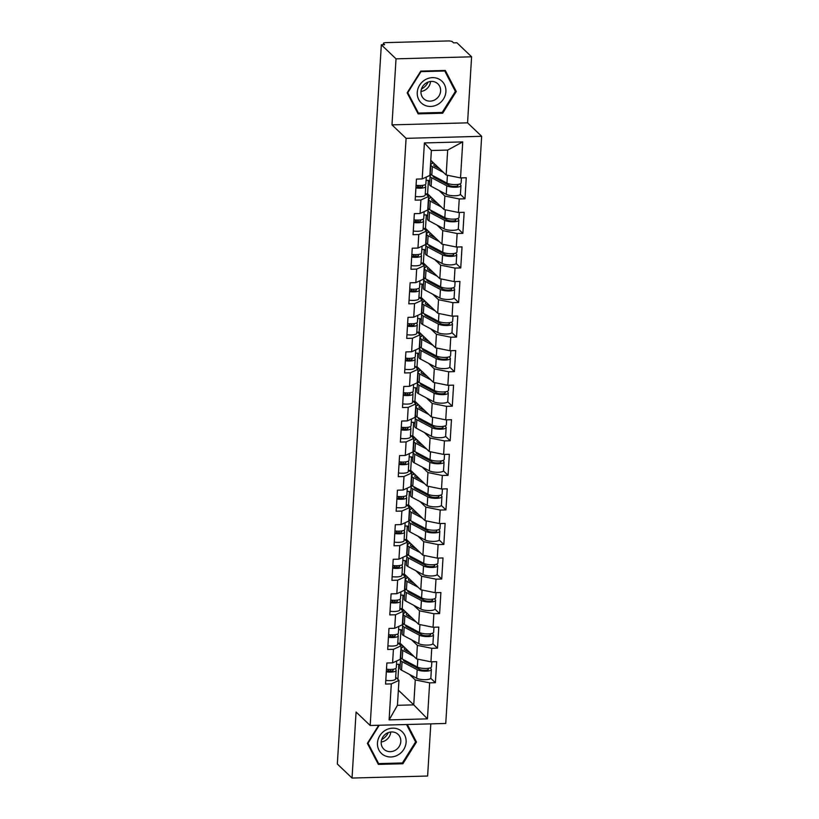 <?xml version="1.0" encoding="UTF-8"?>
<svg xmlns="http://www.w3.org/2000/svg" width="819" height="819" viewBox="0 0 819 819"><rect width="100%" height="100%" fill="white"/><g stroke="black" fill="none" stroke-linecap="round" stroke-linejoin="round"><path stroke-width="1.23" d="M471.601 56.808L396.027 58.835L391.984 124.867L467.567 122.84L471.601 56.808L456.9 42.762L453.593 42.854L452.518 41.82A3.46 0.942 3.5 0 0 448.208 40.95L385.851 42.629A3.46 0.942 3.5 0 0 383.405 43.376A3.46 0.942 3.5 0 0 383.558 43.673L384.633 44.697L381.326 44.789L337.336 764.004L352.037 778.05L427.62 776.023L430.804 723.863M467.567 122.84L481.664 136.302L445.751 723.464L370.178 725.491L406.091 138.339L481.664 136.302M429.31 195.485L427.385 193.878M427.19 230.047L425.266 228.44M421.048 297.543L422.962 299.17M420.853 333.743L418.929 332.135M412.581 435.8L414.506 437.438M406.244 539.496L408.169 541.124M404.125 574.068L406.05 575.696M430.774 160.299L446.16 175L447.686 150.072L462.735 141.902L424.396 142.926L422.194 178.931L416.462 179.085L415.172 200.143L420.905 199.99L428.562 196.478L425.286 193.356M462.735 141.902L460.534 177.907L466.257 177.754L464.977 198.802L460.36 194.39M439.045 190.479L444.871 196.048L459.244 198.956L464.977 198.802M459.244 198.956L458.415 212.469L464.148 212.316L462.858 233.364L458.241 228.951M436.936 225.041L442.751 230.61L457.135 233.517L462.858 233.364M457.135 233.517L456.306 247.031L462.029 246.877L460.749 267.936L456.132 263.523M434.817 259.613L440.642 265.172L455.016 268.089L460.749 267.936M455.016 268.089L454.187 281.603L459.92 281.449L458.63 302.498L454.013 298.085M432.708 294.175L438.523 299.734L452.907 302.651L458.63 302.498M452.907 302.651L452.078 316.165L457.801 316.011L456.521 337.059L451.904 332.647M430.589 328.736L436.414 334.306L450.788 337.213L456.521 337.059M450.788 337.213L449.959 350.727L455.692 350.573L454.402 371.621L449.785 367.209M428.48 363.298L434.295 368.867L448.679 371.775L454.402 371.621M448.679 371.775L447.85 385.299L453.572 385.145L452.293 406.193L447.676 401.781M426.361 397.87L432.186 403.429L446.56 406.347L452.293 406.193M446.56 406.347L445.731 419.86L451.464 419.707L450.174 440.755L445.556 436.343M424.252 432.432L430.067 438.001L444.441 440.909L450.174 440.755M444.441 440.909L443.622 454.422L449.344 454.269L448.065 475.317L443.448 470.905M422.133 466.994L427.958 472.563L442.332 475.47L448.065 475.317M442.332 475.47L441.502 488.994L447.235 488.83L445.945 509.889L441.328 505.477M420.024 501.566L425.839 507.125L440.212 510.042L445.945 509.889M440.212 510.042L439.393 523.556L445.116 523.402L443.837 544.451L439.219 540.038M417.905 536.128L423.73 541.687L438.104 544.604L443.837 544.451M438.104 544.604L437.274 558.118L443.007 557.964L441.717 579.013L437.1 574.6M415.796 570.689L421.611 576.259L435.984 579.166L441.717 579.013M435.984 579.166L435.165 592.68L440.888 592.526L439.608 613.574L434.991 609.162M413.677 605.261L419.502 610.82L433.875 613.728L439.608 613.574M433.875 613.728L433.046 627.252L438.779 627.098L437.489 648.146L432.872 643.734M411.568 639.823L417.383 645.382L431.756 648.3L437.489 648.146M431.756 648.3L430.937 661.813L436.66 661.66L435.38 682.708L430.763 678.296M409.449 674.385L415.274 679.954L429.647 682.862L435.38 682.708M429.647 682.862L427.446 718.867L389.107 719.901L391.308 683.896L398.966 680.384L395.69 677.262M420.905 199.99L420.075 213.503L414.353 213.657L413.063 234.705L418.785 234.551L417.966 248.065L412.233 248.218L410.943 269.267L416.676 269.113L415.847 282.627L410.124 282.78L408.835 303.829L414.557 303.675L413.738 317.199L408.005 317.352L406.715 338.401L412.448 338.247L411.619 351.76L405.896 351.914L404.606 372.962L410.329 372.809L409.51 386.322L403.777 386.476L402.487 407.524L408.22 407.371L407.391 420.884L401.668 421.038L400.378 442.096L406.101 441.943L405.282 455.456L399.549 455.61L398.259 476.658L403.992 476.504L403.163 490.018L397.44 490.171L396.15 511.22L401.873 511.066L401.054 524.58L395.321 524.733L394.031 545.782L399.764 545.628L398.935 559.152L393.212 559.305L391.922 580.354L397.645 580.2L396.826 593.714L391.093 593.867L389.803 614.915L395.536 614.762L394.707 628.275L388.984 628.429L387.694 649.477L393.417 649.324L392.598 662.837L386.865 663.001L385.575 684.049L391.308 683.896M444.871 196.048L444.041 209.562L427.6 193.847L428.419 180.334L429.78 181.623M419.011 187.356L416.943 185.381M428.562 196.478L427.743 210.002L420.075 213.503M428.419 180.334L426.085 180.395M427.6 193.847L425.849 193.888M444.041 209.562L458.415 212.469M442.751 230.61L441.932 244.123L425.481 228.409L426.31 214.895L427.661 216.185M418.785 234.551L426.453 231.05L423.177 227.917M416.902 221.918L414.834 219.942M426.453 231.05L425.624 244.564L417.966 248.065M426.31 214.895L423.966 214.957M425.481 228.409L423.74 228.46M441.932 244.123L456.306 247.031M440.642 265.172L439.813 278.685L423.372 262.971L424.191 249.457L425.552 250.757M416.676 269.113L424.334 265.612L421.058 262.479M414.783 256.48L412.715 254.514M424.334 265.612L423.515 279.125L415.847 282.627M424.191 249.457L421.857 249.519M423.372 262.971L421.621 263.022M439.813 278.685L454.187 281.603M438.523 299.734L437.704 313.257L421.253 297.543L422.082 284.019L423.433 285.319M414.557 303.675L422.225 300.174L418.949 297.051M412.674 291.052L410.606 289.076M422.225 300.174L421.396 313.687L413.738 317.199M422.082 284.019L419.737 284.091M421.253 297.543L419.512 297.584M437.704 313.257L452.078 316.165M436.414 334.306L435.585 347.819L419.144 332.104L419.963 318.591L421.324 319.881M412.448 338.247L420.106 334.746L416.83 331.613M410.554 325.614L408.486 323.638M420.106 334.746L419.277 348.259L411.619 351.76M419.963 318.591L417.629 318.652M419.144 332.104L417.393 332.156M435.585 347.819L449.959 350.727M434.295 368.867L433.476 382.381L417.025 366.666L417.854 353.153L419.205 354.453M410.329 372.809L417.997 369.308L414.721 366.175M408.446 360.176L406.378 358.21M417.997 369.308L417.168 382.821L409.51 386.322M417.854 353.153L415.509 353.214M417.025 366.666L415.284 366.717M433.476 382.381L447.85 385.299M432.186 403.429L431.357 416.953L414.916 401.238L415.735 387.715L417.096 389.015M408.22 407.371L415.878 403.869L412.602 400.747M406.326 394.738L404.258 392.772M415.878 403.869L415.049 417.383L407.391 420.884M415.735 387.715L413.4 387.776M414.916 401.238L413.165 401.279M431.357 416.953L445.731 419.86M430.067 438.001L429.248 451.515L412.796 435.8L413.626 422.287L414.977 423.577M406.101 441.943L413.769 438.431L410.493 435.309M404.217 429.31L402.149 427.334M413.769 438.431L412.94 451.955L405.282 455.456M413.626 422.287L411.281 422.348M412.796 435.8L411.056 435.841M429.248 451.515L443.622 454.422M427.958 472.563L427.129 486.077L410.688 470.362L411.507 456.848L412.868 458.149M403.992 476.504L411.65 473.003L408.374 469.871M402.098 463.871L400.03 461.896M411.65 473.003L410.821 486.517L403.163 490.018M411.507 456.848L409.172 456.91M410.688 470.362L408.937 470.413M427.129 486.077L441.502 488.994M425.839 507.125L425.02 520.638L408.568 504.924L409.398 491.41L410.749 492.71M401.873 511.066L409.541 507.565L406.265 504.432M399.989 498.433L397.921 496.468M409.541 507.565L408.712 521.079L401.054 524.58M409.398 491.41L407.053 491.472M408.568 504.924L406.828 504.975M425.02 520.638L439.393 523.556M423.73 541.687L422.901 555.21L406.459 539.496L407.278 525.972L408.64 527.272M399.764 545.628L407.422 542.127L404.146 539.004M397.87 533.005L395.802 531.029M407.422 542.127L406.593 555.64L398.935 559.152M407.278 525.972L404.944 526.044M406.459 539.496L404.709 539.537M422.901 555.21L437.274 558.118M421.611 576.259L420.792 589.772L404.34 574.058L405.17 560.544L406.521 561.834M397.645 580.2L405.313 576.699L402.037 573.566M395.761 567.567L393.693 565.591M405.313 576.699L404.484 590.212L396.826 593.714M405.17 560.544L402.825 560.606M404.34 574.058L402.6 574.109M420.792 589.772L435.165 592.68M419.502 610.82L418.673 624.334L402.231 608.619L403.05 595.106L404.412 596.406M395.536 614.762L403.194 611.261L399.918 608.128M393.642 602.129L391.574 600.163M403.194 611.261L402.364 624.774L394.707 628.275M403.05 595.106L400.716 595.167M402.231 608.619L400.481 608.671M418.673 624.334L433.046 627.252M417.383 645.382L416.564 658.906L400.112 643.191L400.941 629.668L402.293 630.968M393.417 649.324L401.085 645.822L397.809 642.7M391.533 636.701L389.465 634.725M401.085 645.822L400.256 659.336L392.598 662.837M400.941 629.668L398.597 629.729M400.112 643.191L398.372 643.232M416.564 658.906L430.937 661.813M401.822 644.819L399.897 643.222M397.901 679.371L398.822 664.24L400.184 665.53M398.372 690.182L413.749 704.872L415.274 679.954M389.414 671.263L387.346 669.287M398.966 680.384L397.44 705.313L413.749 704.872L427.446 718.867M398.822 664.24L396.488 664.301M389.107 719.901L397.44 705.313M396.027 58.835L381.326 44.789M391.984 124.867L406.091 138.339M370.178 725.491L356.081 712.018L352.037 778.05M447.686 150.072L431.378 150.501L429.852 175.43L422.194 178.931M446.16 175L460.534 177.907M424.396 142.926L431.378 150.501M378.695 725.265L367.373 743.355L378.347 764.403L402.897 763.748L416.482 742.034L407.34 724.498M442.68 113.217L456.265 91.503L445.301 70.454L420.751 71.11L407.166 92.823L418.13 113.872L442.68 113.217L441.871 112.449M414.803 740.437L416.482 742.034M402.088 762.97L402.897 763.748M454.596 89.906L456.265 91.503M389.752 669.44A8.538 2.334 -176.5 0 1 390.141 669.737A8.538 2.334 -176.5 0 1 390.499 670.28L390.724 671.201M386.322 671.846A7.617 2.078 3.5 0 0 396.109 670.433A7.617 2.078 3.5 0 0 396.099 670.259L395.659 668.529M385.8 680.374A7.617 2.078 3.5 0 0 395.587 678.971L396.109 670.433M392.895 669.287L393.11 670.147A4.617 1.259 -176.5 0 1 393.12 670.249A4.617 1.259 -176.5 0 1 386.373 670.966M386.486 669.184A7.617 2.078 3.5 0 0 396.273 667.782L396.693 660.974M403.654 659.745A8.538 2.334 3.5 0 0 403.521 660.114A8.538 2.334 3.5 0 0 403.89 660.851A8.538 2.334 3.5 0 0 404.658 661.383L419.778 669.43A4.617 1.259 3.5 0 0 424.918 670.311A4.617 1.259 3.5 0 0 428.368 669.307A4.617 1.259 3.5 0 0 428.173 668.908L427.641 668.396M430.098 667.935L431.04 668.826A7.617 2.078 -176.5 0 1 431.367 669.492L430.845 678.019A7.617 2.078 -176.5 0 1 425.143 679.678A7.617 2.078 -176.5 0 1 416.656 678.224L401.535 670.177A11.538 3.153 -176.5 0 1 400.501 669.461A11.538 3.153 -176.5 0 1 400 668.458L400.522 659.93A11.538 3.153 -176.5 0 1 401.689 658.671M431.367 669.492A7.617 2.078 -176.5 0 1 425.665 671.15A7.617 2.078 -176.5 0 1 417.178 669.696L402.057 661.65A11.538 3.153 -176.5 0 1 401.023 660.933A11.538 3.153 -176.5 0 1 400.522 659.93M405.118 647.962A8.538 2.334 3.5 0 0 404.207 648.924A8.538 2.334 3.5 0 0 404.576 649.662A8.538 2.334 3.5 0 0 405.344 650.194L410.094 652.723M431.838 661.793L431.531 666.83A7.617 2.078 -176.5 0 1 425.829 668.488A7.617 2.078 -176.5 0 1 417.342 667.035L402.221 658.988A11.538 3.153 -176.5 0 1 401.187 658.271A11.538 3.153 -176.5 0 1 400.686 657.268L401.208 648.74A11.538 3.153 -176.5 0 1 403.992 646.897M413.984 656.439L402.743 650.46A11.538 3.153 -176.5 0 1 401.709 649.743A11.538 3.153 -176.5 0 1 401.208 648.74M418.632 668.826L416.032 666.338M406.234 650.675L406.326 649.129M402.59 647.379L402.692 645.659M400.952 659.162L401.013 658.087M405.548 661.865L405.62 660.79M388.36 732.575A14.425 13.206 -46.3 0 1 381.654 739.588M377.467 742.946A14.998 13.728 133.7 0 0 390.909 756.971A14.998 13.728 133.7 0 0 406.111 742.178A14.998 13.728 133.7 0 0 392.67 728.163A14.998 13.728 133.7 0 0 377.467 742.946M381.193 742.065A10.268 9.398 133.7 0 0 383.906 749.231A10.268 9.398 133.7 0 0 394.379 750.726A10.268 9.398 133.7 0 0 400.808 741.543A10.268 9.398 133.7 0 0 398.095 734.377A10.268 9.398 133.7 0 0 387.622 732.882A10.268 9.398 133.7 0 0 381.193 742.065M390.714 732.012A10.268 9.398 -46.3 0 1 381.204 741.973M406.511 724.518L415.581 741.922L402.416 762.96L378.634 763.605L368.007 743.202L379.238 725.245M377.221 762.254L378.634 763.605M428.142 82.054A14.425 13.206 -46.3 0 1 421.959 88.769A14.425 13.206 -46.3 0 1 421.447 89.056M425.184 79.76A14.998 13.728 133.7 0 0 418.734 99.57A14.998 13.728 133.7 0 0 437.981 104.32A14.998 13.728 133.7 0 0 444.42 84.5A14.998 13.728 133.7 0 0 425.184 79.76M426.402 82.873A10.268 9.398 133.7 0 0 423.689 98.7A10.268 9.398 133.7 0 0 435.165 99.683A10.268 9.398 133.7 0 0 437.878 83.855A10.268 9.398 133.7 0 0 426.402 82.873M430.507 81.48A10.268 9.398 -46.3 0 1 425.081 90.049A10.268 9.398 -46.3 0 1 420.986 91.441M455.374 91.4L442.209 112.438L418.417 113.073L407.79 92.68L420.956 71.642L444.748 70.997L455.374 91.4M417.014 111.732L418.417 113.073M444.205 70.485L444.748 70.997M391.871 634.868A8.538 2.334 -176.5 0 1 392.26 635.175A8.538 2.334 -176.5 0 1 392.608 635.718L392.844 636.639M388.441 637.274A7.617 2.078 3.5 0 0 398.229 635.872A7.617 2.078 3.5 0 0 398.208 635.698L397.778 633.967M387.919 645.812A7.617 2.078 3.5 0 0 397.706 644.399L398.229 635.872M395.004 634.715L395.219 635.585A4.617 1.259 -176.5 0 1 395.229 635.687A4.617 1.259 -176.5 0 1 388.493 636.404M388.605 634.623A7.617 2.078 3.5 0 0 398.392 633.21L398.802 626.402M393.98 600.307A8.538 2.334 -176.5 0 1 394.369 600.614A8.538 2.334 -176.5 0 1 394.727 601.146L394.953 602.078M390.55 602.712A7.617 2.078 3.5 0 0 400.337 601.31A7.617 2.078 3.5 0 0 400.327 601.126L399.887 599.395M390.028 611.24A7.617 2.078 3.5 0 0 399.815 609.838L400.337 601.31M397.123 600.153L397.338 601.013A4.617 1.259 -176.5 0 1 397.348 601.126A4.617 1.259 -176.5 0 1 390.602 601.842M390.714 600.051A7.617 2.078 3.5 0 0 400.501 598.648L400.921 591.84M396.099 565.745A8.538 2.334 -176.5 0 1 396.488 566.042A8.538 2.334 -176.5 0 1 396.836 566.584L397.072 567.506M392.67 568.151A7.617 2.078 3.5 0 0 402.457 566.748A7.617 2.078 3.5 0 0 402.436 566.564L402.006 564.834M392.147 576.678A7.617 2.078 3.5 0 0 401.934 575.276L402.457 566.748M399.232 565.591L399.447 566.451A4.617 1.259 -176.5 0 1 399.457 566.564A4.617 1.259 -176.5 0 1 392.721 567.28M392.833 565.489A7.617 2.078 3.5 0 0 402.62 564.086L403.03 557.278M398.208 531.173A8.538 2.334 -176.5 0 1 398.597 531.48A8.538 2.334 -176.5 0 1 398.955 532.022L399.181 532.944M394.778 533.578A7.617 2.078 3.5 0 0 404.566 532.176A7.617 2.078 3.5 0 0 404.555 532.002L404.115 530.272M394.256 542.117A7.617 2.078 3.5 0 0 404.043 540.704L404.566 532.176M401.351 531.029L401.566 531.889A4.617 1.259 -176.5 0 1 401.576 531.992A4.617 1.259 -176.5 0 1 394.83 532.708M394.942 530.927A7.617 2.078 3.5 0 0 404.729 529.524L405.149 522.706M400.327 496.611A8.538 2.334 -176.5 0 1 400.716 496.918A8.538 2.334 -176.5 0 1 401.064 497.461L401.3 498.382M396.898 499.017A7.617 2.078 3.5 0 0 406.685 497.614A7.617 2.078 3.5 0 0 406.664 497.43L406.234 495.7M396.376 507.545A7.617 2.078 3.5 0 0 406.163 506.142L406.685 497.614M403.46 496.457L403.675 497.317A4.617 1.259 -176.5 0 1 403.685 497.43A4.617 1.259 -176.5 0 1 396.949 498.147M397.061 496.355A7.617 2.078 3.5 0 0 406.848 494.952L407.258 488.144M405.763 625.184A8.538 2.334 3.5 0 0 405.63 625.552A8.538 2.334 3.5 0 0 405.999 626.289A8.538 2.334 3.5 0 0 406.767 626.822L421.887 634.868A4.617 1.259 3.5 0 0 427.037 635.749A4.617 1.259 3.5 0 0 430.487 634.745A4.617 1.259 3.5 0 0 430.292 634.346L429.75 633.834M432.207 633.363L433.149 634.264A7.617 2.078 -176.5 0 1 433.476 634.93L432.954 643.458A7.617 2.078 -176.5 0 1 427.262 645.116A7.617 2.078 -176.5 0 1 418.775 643.662L403.654 635.616A11.538 3.153 -176.5 0 1 402.62 634.899A11.538 3.153 -176.5 0 1 402.119 633.896L402.641 625.368A11.538 3.153 -176.5 0 1 403.798 624.109M433.476 634.93A7.617 2.078 -176.5 0 1 427.784 636.588A7.617 2.078 -176.5 0 1 419.297 635.124L404.176 627.078A11.538 3.153 -176.5 0 1 403.132 626.371A11.538 3.153 -176.5 0 1 402.641 625.368M407.227 613.4A8.538 2.334 3.5 0 0 406.316 614.363A8.538 2.334 3.5 0 0 406.685 615.1A8.538 2.334 3.5 0 0 407.452 615.632L412.213 618.161M433.947 627.221L433.64 632.268A7.617 2.078 -176.5 0 1 427.948 633.926A7.617 2.078 -176.5 0 1 419.451 632.473L404.34 624.426A11.538 3.153 -176.5 0 1 403.296 623.709A11.538 3.153 -176.5 0 1 402.805 622.706L403.327 614.178A11.538 3.153 -176.5 0 1 406.111 612.336M416.093 621.867L404.862 615.888A11.538 3.153 -176.5 0 1 403.818 615.182A11.538 3.153 -176.5 0 1 403.327 614.178M420.751 634.254L418.14 631.766M408.353 616.103L408.446 614.557M404.709 612.807L404.811 611.087M401.986 608.63L403.941 610.257M403.061 624.6L403.122 623.525M407.667 627.293L407.729 626.228M407.882 590.622A8.538 2.334 3.5 0 0 407.749 590.99A8.538 2.334 3.5 0 0 408.118 591.727A8.538 2.334 3.5 0 0 408.886 592.25L424.007 600.296A4.617 1.259 3.5 0 0 429.146 601.187A4.617 1.259 3.5 0 0 432.596 600.173A4.617 1.259 3.5 0 0 432.401 599.774L431.869 599.262M434.326 598.802L435.268 599.703A7.617 2.078 -176.5 0 1 435.595 600.358L435.073 608.896A7.617 2.078 -176.5 0 1 429.371 610.554A7.617 2.078 -176.5 0 1 420.884 609.09L405.763 601.044A11.538 3.153 -176.5 0 1 404.729 600.337A11.538 3.153 -176.5 0 1 404.228 599.334L404.75 590.806A11.538 3.153 -176.5 0 1 405.917 589.537M435.595 600.358A7.617 2.078 -176.5 0 1 429.893 602.016A7.617 2.078 -176.5 0 1 421.406 600.562L406.285 592.516A11.538 3.153 -176.5 0 1 405.251 591.799A11.538 3.153 -176.5 0 1 404.75 590.806M409.346 578.838A8.538 2.334 3.5 0 0 408.435 579.801A8.538 2.334 3.5 0 0 408.804 580.538A8.538 2.334 3.5 0 0 409.572 581.06L414.322 583.599M436.066 592.659L435.759 597.706A7.617 2.078 -176.5 0 1 430.057 599.365A7.617 2.078 -176.5 0 1 421.57 597.901L406.449 589.854A11.538 3.153 -176.5 0 1 405.415 589.148A11.538 3.153 -176.5 0 1 404.914 588.144L405.436 579.617A11.538 3.153 -176.5 0 1 408.22 577.764M418.212 587.305L406.971 581.326A11.538 3.153 -176.5 0 1 405.937 580.61A11.538 3.153 -176.5 0 1 405.436 579.617M422.86 599.692L420.26 597.205M410.462 581.541L410.554 579.995M406.818 578.245L406.92 576.525M405.18 590.028L405.241 588.963M409.776 592.731L409.848 591.666M409.991 556.05A8.538 2.334 3.5 0 0 409.858 556.418A8.538 2.334 3.5 0 0 410.227 557.166A8.538 2.334 3.5 0 0 410.995 557.688L426.115 565.734A4.617 1.259 3.5 0 0 431.265 566.615A4.617 1.259 3.5 0 0 434.715 565.612A4.617 1.259 3.5 0 0 434.52 565.212L433.978 564.701M436.435 564.24L437.377 565.141A7.617 2.078 -176.5 0 1 437.704 565.796L437.182 574.324A7.617 2.078 -176.5 0 1 431.49 575.982A7.617 2.078 -176.5 0 1 423.003 574.529L407.882 566.482A11.538 3.153 -176.5 0 1 406.848 565.765A11.538 3.153 -176.5 0 1 406.347 564.772L406.869 556.234A11.538 3.153 -176.5 0 1 408.026 554.975M437.704 565.796A7.617 2.078 -176.5 0 1 432.012 567.454A7.617 2.078 -176.5 0 1 423.525 566.001L408.405 557.954A11.538 3.153 -176.5 0 1 407.36 557.237A11.538 3.153 -176.5 0 1 406.869 556.234M411.455 544.266A8.538 2.334 3.5 0 0 410.544 545.229A8.538 2.334 3.5 0 0 410.913 545.976A8.538 2.334 3.5 0 0 411.681 546.498L416.441 549.027M438.175 558.097L437.868 563.134A7.617 2.078 -176.5 0 1 432.176 564.793A7.617 2.078 -176.5 0 1 423.679 563.339L408.568 555.292A11.538 3.153 -176.5 0 1 407.524 554.576A11.538 3.153 -176.5 0 1 407.033 553.583L407.555 545.044A11.538 3.153 -176.5 0 1 410.339 543.202M420.321 552.743L409.091 546.764A11.538 3.153 -176.5 0 1 408.046 546.048A11.538 3.153 -176.5 0 1 407.555 545.044M424.979 565.13L422.369 562.643M412.581 546.979L412.674 545.434M408.937 543.683L409.039 541.963M407.289 555.466L407.35 554.391M411.896 558.169L411.957 557.094M412.111 521.488A8.538 2.334 3.5 0 0 411.977 521.857A8.538 2.334 3.5 0 0 412.346 522.594A8.538 2.334 3.5 0 0 413.114 523.126L428.235 531.173A4.617 1.259 3.5 0 0 433.374 532.053A4.617 1.259 3.5 0 0 436.824 531.05A4.617 1.259 3.5 0 0 436.629 530.651L436.097 530.139M438.554 529.678L439.496 530.569A7.617 2.078 -176.5 0 1 439.823 531.234L439.301 539.762A7.617 2.078 -176.5 0 1 433.599 541.42A7.617 2.078 -176.5 0 1 425.112 539.967L409.991 531.92A11.538 3.153 -176.5 0 1 408.957 531.203A11.538 3.153 -176.5 0 1 408.456 530.2L408.978 521.672A11.538 3.153 -176.5 0 1 410.145 520.413M439.823 531.234A7.617 2.078 -176.5 0 1 434.121 532.893A7.617 2.078 -176.5 0 1 425.634 531.429L410.514 523.382A11.538 3.153 -176.5 0 1 409.48 522.676A11.538 3.153 -176.5 0 1 408.978 521.672M413.575 509.705A8.538 2.334 3.5 0 0 412.663 510.667A8.538 2.334 3.5 0 0 413.032 511.404A8.538 2.334 3.5 0 0 413.8 511.936L418.55 514.465M440.294 523.525L439.987 528.572A7.617 2.078 -176.5 0 1 434.285 530.231A7.617 2.078 -176.5 0 1 425.798 528.777L410.677 520.73A11.538 3.153 -176.5 0 1 409.643 520.014A11.538 3.153 -176.5 0 1 409.142 519.011L409.664 510.483A11.538 3.153 -176.5 0 1 412.448 508.64M422.44 518.181L411.199 512.192A11.538 3.153 -176.5 0 1 410.165 511.486A11.538 3.153 -176.5 0 1 409.664 510.483M427.088 530.569L424.488 528.081M414.69 512.407L414.783 510.872M411.046 509.111L411.148 507.401M408.333 504.934L410.278 506.562M409.408 520.904L409.469 519.83M414.004 523.597L414.076 522.532M414.219 486.926A8.538 2.334 3.5 0 0 414.086 487.295A8.538 2.334 3.5 0 0 414.455 488.032A8.538 2.334 3.5 0 0 415.223 488.554L430.344 496.601A4.617 1.259 3.5 0 0 435.493 497.491A4.617 1.259 3.5 0 0 438.943 496.488A4.617 1.259 3.5 0 0 438.749 496.089L438.206 495.567M440.663 495.106L441.605 496.007A7.617 2.078 -176.5 0 1 441.932 496.662L441.41 505.2A7.617 2.078 -176.5 0 1 435.718 506.859A7.617 2.078 -176.5 0 1 427.231 505.395L412.111 497.348A11.538 3.153 -176.5 0 1 411.077 496.642A11.538 3.153 -176.5 0 1 410.575 495.638L411.097 487.11A11.538 3.153 -176.5 0 1 412.254 485.841M441.932 496.662A7.617 2.078 -176.5 0 1 436.24 498.321A7.617 2.078 -176.5 0 1 427.753 496.867L412.633 488.82A11.538 3.153 -176.5 0 1 411.588 488.104A11.538 3.153 -176.5 0 1 411.097 487.11M415.683 475.143A8.538 2.334 3.5 0 0 414.772 476.105A8.538 2.334 3.5 0 0 415.141 476.842A8.538 2.334 3.5 0 0 415.909 477.375L420.669 479.903M442.403 488.963L442.096 494.011A7.617 2.078 -176.5 0 1 436.404 495.669A7.617 2.078 -176.5 0 1 427.907 494.205L412.796 486.158A11.538 3.153 -176.5 0 1 411.752 485.452A11.538 3.153 -176.5 0 1 411.261 484.449L411.783 475.921A11.538 3.153 -176.5 0 1 414.568 474.068M424.549 483.609L413.319 477.631A11.538 3.153 -176.5 0 1 412.274 476.914A11.538 3.153 -176.5 0 1 411.783 475.921M429.207 495.997L426.597 493.509M416.81 477.846L416.902 476.3M413.165 474.549L413.267 472.829M410.442 470.372L412.397 472M411.517 486.332L411.578 485.268M416.124 489.035L416.185 487.97M402.436 462.049A8.538 2.334 -176.5 0 1 402.825 462.356A8.538 2.334 -176.5 0 1 403.183 462.889L403.409 463.82M399.007 464.455A7.617 2.078 3.5 0 0 408.794 463.052A7.617 2.078 3.5 0 0 408.783 462.868L408.343 461.138M398.484 472.983A7.617 2.078 3.5 0 0 408.272 471.58L408.794 463.052M405.579 461.896L405.794 462.755A4.617 1.259 -176.5 0 1 405.804 462.868A4.617 1.259 -176.5 0 1 399.058 463.585M399.17 461.793A7.617 2.078 3.5 0 0 408.957 460.391L409.377 453.583M416.339 452.354A8.538 2.334 3.5 0 0 416.206 452.723A8.538 2.334 3.5 0 0 416.574 453.47A8.538 2.334 3.5 0 0 417.342 453.992L432.463 462.039A4.617 1.259 3.5 0 0 437.602 462.919A4.617 1.259 3.5 0 0 441.052 461.916A4.617 1.259 3.5 0 0 440.857 461.517L440.325 461.005M442.782 460.544L443.724 461.445A7.617 2.078 -176.5 0 1 444.052 462.1L443.529 470.628A7.617 2.078 -176.5 0 1 437.827 472.287A7.617 2.078 -176.5 0 1 429.34 470.833L414.219 462.786A11.538 3.153 -176.5 0 1 413.185 462.07A11.538 3.153 -176.5 0 1 412.684 461.077L413.206 452.538A11.538 3.153 -176.5 0 1 414.373 451.279M444.052 462.1A7.617 2.078 -176.5 0 1 438.349 463.759A7.617 2.078 -176.5 0 1 429.862 462.305L414.742 454.258A11.538 3.153 -176.5 0 1 413.708 453.542A11.538 3.153 -176.5 0 1 413.206 452.538M417.803 440.581A8.538 2.334 3.5 0 0 416.891 441.533A8.538 2.334 3.5 0 0 417.26 442.28A8.538 2.334 3.5 0 0 418.028 442.803L422.778 445.341M444.522 454.402L444.215 459.439A7.617 2.078 -176.5 0 1 438.513 461.097A7.617 2.078 -176.5 0 1 430.026 459.643L414.905 451.597A11.538 3.153 -176.5 0 1 413.871 450.88A11.538 3.153 -176.5 0 1 413.37 449.887L413.892 441.349A11.538 3.153 -176.5 0 1 416.676 439.506M426.668 449.047L415.428 443.069A11.538 3.153 -176.5 0 1 414.394 442.352A11.538 3.153 -176.5 0 1 413.892 441.349M431.316 461.435L428.716 458.947M418.918 443.284L419.011 441.738M415.274 439.987L415.376 438.267M413.636 451.771L413.697 450.706M418.233 454.473L418.304 453.409M404.555 427.477A8.538 2.334 -176.5 0 1 404.944 427.784A8.538 2.334 -176.5 0 1 405.292 428.327L405.528 429.248M401.126 429.893A7.617 2.078 3.5 0 0 410.913 428.48A7.617 2.078 3.5 0 0 410.892 428.306L410.462 426.576M400.604 438.421A7.617 2.078 3.5 0 0 410.391 437.018L410.913 428.48M407.688 427.334L407.903 428.194A4.617 1.259 -176.5 0 1 407.913 428.296A4.617 1.259 -176.5 0 1 401.177 429.013M401.29 427.231A7.617 2.078 3.5 0 0 411.077 425.829L411.486 419.021M418.448 417.792A8.538 2.334 3.5 0 0 418.314 418.161A8.538 2.334 3.5 0 0 418.683 418.898A8.538 2.334 3.5 0 0 419.451 419.43L434.572 427.477A4.617 1.259 3.5 0 0 439.721 428.357A4.617 1.259 3.5 0 0 443.171 427.354A4.617 1.259 3.5 0 0 442.977 426.955L442.434 426.443M444.901 425.982L445.833 426.873A7.617 2.078 -176.5 0 1 446.16 427.538L445.638 436.066A7.617 2.078 -176.5 0 1 439.946 437.725A7.617 2.078 -176.5 0 1 431.459 436.271L416.339 428.224A11.538 3.153 -176.5 0 1 415.305 427.508A11.538 3.153 -176.5 0 1 414.803 426.504L415.325 417.977A11.538 3.153 -176.5 0 1 416.482 416.717M446.16 427.538A7.617 2.078 -176.5 0 1 440.468 429.197A7.617 2.078 -176.5 0 1 431.982 427.743L416.861 419.697A11.538 3.153 -176.5 0 1 415.817 418.98A11.538 3.153 -176.5 0 1 415.325 417.977M419.912 406.009A8.538 2.334 3.5 0 0 419 406.971A8.538 2.334 3.5 0 0 419.369 407.708A8.538 2.334 3.5 0 0 420.137 408.241L424.897 410.769M446.631 419.84L446.324 424.877A7.617 2.078 -176.5 0 1 440.632 426.535A7.617 2.078 -176.5 0 1 432.135 425.081L417.025 417.035A11.538 3.153 -176.5 0 1 415.98 416.318A11.538 3.153 -176.5 0 1 415.489 415.315L416.011 406.787A11.538 3.153 -176.5 0 1 418.796 404.944M428.777 414.486L417.547 408.507A11.538 3.153 -176.5 0 1 416.502 407.79A11.538 3.153 -176.5 0 1 416.011 406.787M433.435 426.873L430.825 424.385M421.038 408.722L421.13 407.176M417.393 405.425L417.495 403.706M414.67 401.238L416.625 402.866M415.745 417.209L415.806 416.134M420.352 419.912L420.413 418.837M406.664 392.915A8.538 2.334 -176.5 0 1 407.053 393.222A8.538 2.334 -176.5 0 1 407.412 393.765L407.637 394.686M403.235 395.321A7.617 2.078 3.5 0 0 413.022 393.919A7.617 2.078 3.5 0 0 413.011 393.744L412.571 392.004M402.713 403.859A7.617 2.078 3.5 0 0 412.5 402.446L413.022 393.919M409.807 392.762L410.022 393.632A4.617 1.259 -176.5 0 1 410.032 393.734A4.617 1.259 -176.5 0 1 403.286 394.451M403.398 392.67A7.617 2.078 3.5 0 0 413.185 391.257L413.605 384.449M420.567 383.231A8.538 2.334 3.5 0 0 420.434 383.599A8.538 2.334 3.5 0 0 420.802 384.336A8.538 2.334 3.5 0 0 421.57 384.869L436.691 392.915A4.617 1.259 3.5 0 0 441.83 393.796A4.617 1.259 3.5 0 0 445.29 392.792A4.617 1.259 3.5 0 0 445.086 392.393L444.553 391.871M447.01 391.41L447.952 392.311A7.617 2.078 -176.5 0 1 448.28 392.977L447.758 401.505A7.617 2.078 -176.5 0 1 442.055 403.163A7.617 2.078 -176.5 0 1 433.568 401.709L418.448 393.652A11.538 3.153 -176.5 0 1 417.414 392.946A11.538 3.153 -176.5 0 1 416.912 391.943L417.434 383.415A11.538 3.153 -176.5 0 1 418.601 382.145M448.28 392.977A7.617 2.078 -176.5 0 1 442.577 394.635A7.617 2.078 -176.5 0 1 434.09 393.171L418.97 385.125A11.538 3.153 -176.5 0 1 417.936 384.418A11.538 3.153 -176.5 0 1 417.434 383.415M422.031 371.447A8.538 2.334 3.5 0 0 421.12 372.41A8.538 2.334 3.5 0 0 421.488 373.147A8.538 2.334 3.5 0 0 422.256 373.679L427.006 376.208M448.751 385.268L448.443 390.315A7.617 2.078 -176.5 0 1 442.741 391.973A7.617 2.078 -176.5 0 1 434.254 390.52L419.133 382.473A11.538 3.153 -176.5 0 1 418.099 381.756A11.538 3.153 -176.5 0 1 417.598 380.753L418.12 372.225A11.538 3.153 -176.5 0 1 420.905 370.383M430.896 379.914L419.656 373.935A11.538 3.153 -176.5 0 1 418.622 373.229A11.538 3.153 -176.5 0 1 418.12 372.225M435.544 392.301L432.944 389.813M423.147 374.15L423.239 372.604M419.502 370.853L419.604 369.134M416.789 366.677L418.734 368.304M417.864 382.647L417.925 381.572M422.461 385.339L422.532 384.275M408.783 358.353A8.538 2.334 -176.5 0 1 409.172 358.661A8.538 2.334 -176.5 0 1 409.52 359.193L409.756 360.125M405.354 360.759A7.617 2.078 3.5 0 0 415.141 359.357A7.617 2.078 3.5 0 0 415.12 359.172L414.69 357.442M404.832 369.287A7.617 2.078 3.5 0 0 414.619 367.885L415.141 359.357M411.916 358.2L412.131 359.06A4.617 1.259 -176.5 0 1 412.141 359.172A4.617 1.259 -176.5 0 1 405.405 359.889M405.518 358.098A7.617 2.078 3.5 0 0 415.305 356.695L415.714 349.887M422.676 348.669A8.538 2.334 3.5 0 0 422.543 349.027A8.538 2.334 3.5 0 0 422.911 349.774A8.538 2.334 3.5 0 0 423.679 350.297L438.8 358.343A4.617 1.259 3.5 0 0 443.949 359.234A4.617 1.259 3.5 0 0 447.399 358.22A4.617 1.259 3.5 0 0 447.205 357.821L446.662 357.309M449.129 356.849L450.061 357.749A7.617 2.078 -176.5 0 1 450.389 358.405L449.866 366.943A7.617 2.078 -176.5 0 1 444.174 368.601A7.617 2.078 -176.5 0 1 435.688 367.137L420.567 359.091A11.538 3.153 -176.5 0 1 419.533 358.384A11.538 3.153 -176.5 0 1 419.031 357.381L419.553 348.853A11.538 3.153 -176.5 0 1 420.71 347.584M450.389 358.405A7.617 2.078 -176.5 0 1 444.697 360.063A7.617 2.078 -176.5 0 1 436.21 358.609L421.089 350.563A11.538 3.153 -176.5 0 1 420.045 349.846A11.538 3.153 -176.5 0 1 419.553 348.853M424.14 336.885A8.538 2.334 3.5 0 0 423.228 337.848A8.538 2.334 3.5 0 0 423.597 338.585A8.538 2.334 3.5 0 0 424.365 339.107L429.125 341.646M450.859 350.706L450.552 355.753A7.617 2.078 -176.5 0 1 444.86 357.412A7.617 2.078 -176.5 0 1 436.363 355.948L421.253 347.901A11.538 3.153 -176.5 0 1 420.208 347.195A11.538 3.153 -176.5 0 1 419.717 346.191L420.239 337.663A11.538 3.153 -176.5 0 1 423.024 335.81M433.005 345.352L421.775 339.373A11.538 3.153 -176.5 0 1 420.731 338.656A11.538 3.153 -176.5 0 1 420.239 337.663M437.663 357.739L435.053 355.251M425.266 339.588L425.358 338.042M421.621 336.292L421.724 334.572M419.973 348.075L420.034 347.01M424.58 350.778L424.641 349.713M410.892 323.792A8.538 2.334 -176.5 0 1 411.281 324.089A8.538 2.334 -176.5 0 1 411.64 324.631L411.865 325.552M407.463 326.197A7.617 2.078 3.5 0 0 417.25 324.785A7.617 2.078 3.5 0 0 417.24 324.611L416.799 322.881M406.941 334.725A7.617 2.078 3.5 0 0 416.728 333.323L417.25 324.785M414.035 323.638L414.25 324.498A4.617 1.259 -176.5 0 1 414.26 324.611A4.617 1.259 -176.5 0 1 407.514 325.327M407.627 323.536A7.617 2.078 3.5 0 0 417.414 322.133L417.833 315.325M424.795 314.097A8.538 2.334 3.5 0 0 424.662 314.465A8.538 2.334 3.5 0 0 425.03 315.202A8.538 2.334 3.5 0 0 425.798 315.735L440.919 323.781A4.617 1.259 3.5 0 0 446.058 324.662A4.617 1.259 3.5 0 0 449.518 323.659A4.617 1.259 3.5 0 0 449.314 323.259L448.781 322.747M451.238 322.287L452.18 323.188A7.617 2.078 -176.5 0 1 452.508 323.843L451.986 332.371A7.617 2.078 -176.5 0 1 446.283 334.029A7.617 2.078 -176.5 0 1 437.796 332.575L422.676 324.529A11.538 3.153 -176.5 0 1 421.642 323.812A11.538 3.153 -176.5 0 1 421.14 322.819L421.662 314.281A11.538 3.153 -176.5 0 1 422.829 313.022M452.508 323.843A7.617 2.078 -176.5 0 1 446.805 325.501A7.617 2.078 -176.5 0 1 438.319 324.048L423.198 316.001A11.538 3.153 -176.5 0 1 422.164 315.284A11.538 3.153 -176.5 0 1 421.662 314.281M426.259 302.313A8.538 2.334 3.5 0 0 425.348 303.276A8.538 2.334 3.5 0 0 425.716 304.023A8.538 2.334 3.5 0 0 426.484 304.545L431.234 307.074M452.979 316.144L452.672 321.181A7.617 2.078 -176.5 0 1 446.969 322.84A7.617 2.078 -176.5 0 1 438.482 321.386L423.362 313.339A11.538 3.153 -176.5 0 1 422.328 312.623A11.538 3.153 -176.5 0 1 421.826 311.629L422.348 303.091A11.538 3.153 -176.5 0 1 425.133 301.249M435.124 310.79L423.884 304.811A11.538 3.153 -176.5 0 1 422.85 304.095A11.538 3.153 -176.5 0 1 422.348 303.091M439.772 323.177L437.172 320.69M427.375 305.026L427.467 303.48M423.73 301.73L423.843 300.01M422.092 313.513L422.154 312.438M426.689 316.216L426.76 315.141M413.011 289.22A8.538 2.334 -176.5 0 1 413.4 289.527A8.538 2.334 -176.5 0 1 413.749 290.069L413.984 290.991M409.582 291.625A7.617 2.078 3.5 0 0 419.369 290.223A7.617 2.078 3.5 0 0 419.348 290.049L418.918 288.319M409.06 300.163A7.617 2.078 3.5 0 0 418.847 298.751L419.369 290.223M416.144 289.076L416.359 289.936A4.617 1.259 -176.5 0 1 416.369 290.039A4.617 1.259 -176.5 0 1 409.633 290.755M409.746 288.974A7.617 2.078 3.5 0 0 419.533 287.561L419.942 280.753M426.904 279.535A8.538 2.334 3.5 0 0 426.771 279.903A8.538 2.334 3.5 0 0 427.139 280.641A8.538 2.334 3.5 0 0 427.907 281.173L443.028 289.22A4.617 1.259 3.5 0 0 448.177 290.1A4.617 1.259 3.5 0 0 451.627 289.097A4.617 1.259 3.5 0 0 451.433 288.697L450.89 288.186M453.357 287.725L454.289 288.616A7.617 2.078 -176.5 0 1 454.617 289.281L454.105 297.809A7.617 2.078 -176.5 0 1 448.402 299.467A7.617 2.078 -176.5 0 1 439.916 298.014L424.795 289.967A11.538 3.153 -176.5 0 1 423.761 289.25A11.538 3.153 -176.5 0 1 423.259 288.247L423.781 279.719A11.538 3.153 -176.5 0 1 424.938 278.46M454.617 289.281A7.617 2.078 -176.5 0 1 448.925 290.94A7.617 2.078 -176.5 0 1 440.438 289.476L425.317 281.429A11.538 3.153 -176.5 0 1 424.273 280.722A11.538 3.153 -176.5 0 1 423.781 279.719M428.368 267.752A8.538 2.334 3.5 0 0 427.457 268.714A8.538 2.334 3.5 0 0 427.825 269.451A8.538 2.334 3.5 0 0 428.593 269.983L433.353 272.512M455.088 281.572L454.78 286.619A7.617 2.078 -176.5 0 1 449.088 288.278A7.617 2.078 -176.5 0 1 440.591 286.824L425.481 278.777A11.538 3.153 -176.5 0 1 424.437 278.061A11.538 3.153 -176.5 0 1 423.945 277.057L424.467 268.53A11.538 3.153 -176.5 0 1 427.252 266.687M437.233 276.228L426.003 270.239A11.538 3.153 -176.5 0 1 424.959 269.533A11.538 3.153 -176.5 0 1 424.467 268.53M441.891 288.616L439.281 286.128M429.494 270.454L429.586 268.919M425.849 267.158L425.952 265.448M423.126 262.981L425.081 264.609M424.201 278.951L424.262 277.876M428.808 281.644L428.869 280.579M415.12 254.658A8.538 2.334 -176.5 0 1 415.509 254.965A8.538 2.334 -176.5 0 1 415.868 255.497L416.093 256.429M411.691 257.064A7.617 2.078 3.5 0 0 421.478 255.661A7.617 2.078 3.5 0 0 421.468 255.477L421.038 253.747M411.169 265.591A7.617 2.078 3.5 0 0 420.956 264.189L421.478 255.661M418.263 254.504L418.478 255.364A4.617 1.259 -176.5 0 1 418.489 255.477A4.617 1.259 -176.5 0 1 411.742 256.193M411.855 254.402A7.617 2.078 3.5 0 0 421.642 252.999L422.061 246.191M429.023 244.973A8.538 2.334 3.5 0 0 428.89 245.342A8.538 2.334 3.5 0 0 429.258 246.079A8.538 2.334 3.5 0 0 430.026 246.601L445.147 254.648A4.617 1.259 3.5 0 0 450.286 255.538A4.617 1.259 3.5 0 0 453.746 254.535A4.617 1.259 3.5 0 0 453.542 254.125L453.009 253.614M455.466 253.153L456.408 254.054A7.617 2.078 -176.5 0 1 456.736 254.709L456.214 263.247A7.617 2.078 -176.5 0 1 450.511 264.906A7.617 2.078 -176.5 0 1 442.025 263.442L426.904 255.395A11.538 3.153 -176.5 0 1 425.87 254.689A11.538 3.153 -176.5 0 1 425.368 253.685L425.89 245.157A11.538 3.153 -176.5 0 1 427.057 243.888M456.736 254.709A7.617 2.078 -176.5 0 1 451.034 256.367A7.617 2.078 -176.5 0 1 442.547 254.914L427.426 246.867A11.538 3.153 -176.5 0 1 426.392 246.15A11.538 3.153 -176.5 0 1 425.89 245.157M430.487 233.19A8.538 2.334 3.5 0 0 429.576 234.152A8.538 2.334 3.5 0 0 429.944 234.889A8.538 2.334 3.5 0 0 430.712 235.411L435.462 237.95M457.207 247.01L456.9 252.057A7.617 2.078 -176.5 0 1 451.197 253.716A7.617 2.078 -176.5 0 1 442.71 252.252L427.59 244.205A11.538 3.153 -176.5 0 1 426.556 243.499A11.538 3.153 -176.5 0 1 426.054 242.496L426.576 233.968A11.538 3.153 -176.5 0 1 429.361 232.115M439.353 241.656L428.112 235.677A11.538 3.153 -176.5 0 1 427.078 234.961A11.538 3.153 -176.5 0 1 426.576 233.968M444 254.044L441.4 251.556M431.603 235.892L431.695 234.347M427.958 232.596L428.071 230.876M426.32 244.379L426.382 243.315M430.917 247.082L430.989 246.017M417.24 220.096A8.538 2.334 -176.5 0 1 417.629 220.403A8.538 2.334 -176.5 0 1 417.977 220.935L418.212 221.867M413.81 222.502A7.617 2.078 3.5 0 0 423.597 221.099A7.617 2.078 3.5 0 0 423.577 220.915L423.147 219.185M413.288 231.03A7.617 2.078 3.5 0 0 423.075 229.627L423.597 221.099M420.372 219.942L420.587 220.802A4.617 1.259 -176.5 0 1 420.597 220.915A4.617 1.259 -176.5 0 1 413.861 221.632M413.974 219.84A7.617 2.078 3.5 0 0 423.761 218.438L424.17 211.63M431.132 210.401A8.538 2.334 3.5 0 0 430.999 210.77A8.538 2.334 3.5 0 0 431.367 211.517A8.538 2.334 3.5 0 0 432.135 212.039L447.256 220.086A4.617 1.259 3.5 0 0 452.405 220.966A4.617 1.259 3.5 0 0 455.855 219.963A4.617 1.259 3.5 0 0 455.661 219.564L455.118 219.052M457.586 218.591L458.517 219.492A7.617 2.078 -176.5 0 1 458.845 220.147L458.333 228.675A7.617 2.078 -176.5 0 1 452.631 230.334A7.617 2.078 -176.5 0 1 444.144 228.88L429.023 220.833A11.538 3.153 -176.5 0 1 427.989 220.116A11.538 3.153 -176.5 0 1 427.487 219.123L428.009 210.585A11.538 3.153 -176.5 0 1 429.166 209.326M458.845 220.147A7.617 2.078 -176.5 0 1 453.153 221.806A7.617 2.078 -176.5 0 1 444.666 220.352L429.545 212.305A11.538 3.153 -176.5 0 1 428.511 211.589A11.538 3.153 -176.5 0 1 428.009 210.585M432.596 198.628A8.538 2.334 3.5 0 0 431.685 199.58A8.538 2.334 3.5 0 0 432.053 200.327A8.538 2.334 3.5 0 0 432.821 200.85L437.581 203.388M459.316 212.449L459.009 217.485A7.617 2.078 -176.5 0 1 453.316 219.144A7.617 2.078 -176.5 0 1 444.83 217.69L429.709 209.644A11.538 3.153 -176.5 0 1 428.665 208.927A11.538 3.153 -176.5 0 1 428.173 207.934L428.695 199.396A11.538 3.153 -176.5 0 1 431.48 197.553M441.461 207.094L430.231 201.116A11.538 3.153 -176.5 0 1 429.187 200.399A11.538 3.153 -176.5 0 1 428.695 199.396M446.12 219.482L443.509 216.994M433.722 201.331L433.814 199.785M430.077 198.034L430.18 196.314M428.429 209.818L428.491 208.753M433.036 212.52L433.097 211.456M419.348 185.524A8.538 2.334 -176.5 0 1 419.737 185.831A8.538 2.334 -176.5 0 1 420.096 186.374L420.321 187.295M415.919 187.94A7.617 2.078 3.5 0 0 425.706 186.527A7.617 2.078 3.5 0 0 425.696 186.353L425.266 184.623M415.397 196.468A7.617 2.078 3.5 0 0 425.184 195.065L425.706 186.527M422.491 185.381L422.706 186.241A4.617 1.259 -176.5 0 1 422.717 186.343A4.617 1.259 -176.5 0 1 415.97 187.06M416.083 185.278A7.617 2.078 3.5 0 0 425.87 183.876L426.289 177.058M433.251 175.839A8.538 2.334 3.5 0 0 433.118 176.208A8.538 2.334 3.5 0 0 433.486 176.945A8.538 2.334 3.5 0 0 434.254 177.477L449.375 185.524A4.617 1.259 3.5 0 0 454.514 186.404A4.617 1.259 3.5 0 0 457.975 185.401A4.617 1.259 3.5 0 0 457.77 185.002L457.237 184.49M459.694 184.029L460.636 184.92A7.617 2.078 -176.5 0 1 460.964 185.585L460.442 194.113A7.617 2.078 -176.5 0 1 454.74 195.772A7.617 2.078 -176.5 0 1 446.253 194.318L431.132 186.271A11.538 3.153 -176.5 0 1 430.098 185.555A11.538 3.153 -176.5 0 1 429.596 184.551L430.118 176.024A11.538 3.153 -176.5 0 1 431.285 174.764M460.964 185.585A7.617 2.078 -176.5 0 1 455.262 187.244A7.617 2.078 -176.5 0 1 446.775 185.79L431.654 177.743A11.538 3.153 -176.5 0 1 430.62 177.027A11.538 3.153 -176.5 0 1 430.118 176.024M434.715 164.056A8.538 2.334 3.5 0 0 433.804 165.018A8.538 2.334 3.5 0 0 434.172 165.755A8.538 2.334 3.5 0 0 434.94 166.288L439.69 168.816M461.435 177.887L461.128 182.924A7.617 2.078 -176.5 0 1 455.425 184.582A7.617 2.078 -176.5 0 1 446.939 183.128L431.818 175.082A11.538 3.153 -176.5 0 1 430.784 174.365A11.538 3.153 -176.5 0 1 430.282 173.362L430.804 164.834A11.538 3.153 -176.5 0 1 433.589 162.991M443.581 172.533L432.34 166.554A11.538 3.153 -176.5 0 1 431.306 165.837A11.538 3.153 -176.5 0 1 430.804 164.834M448.228 184.92L445.628 182.432M435.831 166.769L435.923 165.223M432.186 163.472L432.299 161.752M430.763 160.524L431.418 160.913M430.548 175.256L430.61 174.181M435.145 177.948L435.217 176.884M383.558 43.673L383.487 44.728M390.55 669.44L390.499 670.28M428.122 669.676L428.173 668.908M417.342 667.035L417.823 659.162M402.221 658.988L402.743 650.46M416.656 678.224L417.178 669.696M401.535 670.177L402.057 661.65M392.659 634.868L392.608 635.718M394.778 600.307L394.727 601.146M396.887 565.745L396.836 566.584M399.007 531.183L398.955 532.022M401.115 496.611L401.064 497.461M430.241 635.114L430.292 634.346M419.451 632.473L419.942 624.59M404.34 624.426L404.862 615.888M418.775 643.662L419.297 635.124M403.654 635.616L404.176 627.078M432.35 600.552L432.401 599.774M421.57 597.901L422.051 590.028M406.449 589.854L406.971 581.326M420.884 609.09L421.406 600.562M405.763 601.044L406.285 592.516M434.469 565.99L434.52 565.212M423.679 563.339L424.17 555.466M408.568 555.292L409.091 546.764M423.003 574.529L423.525 566.001M407.882 566.482L408.405 557.954M436.578 531.418L436.629 530.651M425.798 528.777L426.279 520.894M410.677 520.73L411.199 512.192M425.112 539.967L425.634 531.429M409.991 531.92L410.514 523.382M438.697 496.857L438.749 496.089M427.907 494.205L428.398 486.332M412.796 486.158L413.319 477.631M427.231 505.395L427.753 496.867M412.111 497.348L412.633 488.82M403.235 462.049L403.183 462.889M440.806 462.295L440.857 461.517M430.026 459.643L430.507 451.771M414.905 451.597L415.428 443.069M429.34 470.833L429.862 462.305M414.219 462.786L414.742 454.258M405.344 427.487L405.292 428.327M442.925 427.723L442.977 426.955M432.135 425.081L432.627 417.209M417.025 417.035L417.547 408.507M431.459 436.271L431.982 427.743M416.339 428.224L416.861 419.697M407.463 392.915L407.412 393.765M445.034 393.161L445.086 392.393M434.254 390.52L434.735 382.637M419.133 382.473L419.656 373.935M433.568 401.709L434.09 393.171M418.448 393.652L418.97 385.125M409.572 358.353L409.52 359.193M447.154 358.599L447.205 357.821M436.363 355.948L436.855 348.075M421.253 347.901L421.775 339.373M435.688 367.137L436.21 358.609M420.567 359.091L421.089 350.563M411.691 323.792L411.64 324.631M449.262 324.037L449.314 323.259M438.482 321.386L438.964 313.513M423.362 313.339L423.884 304.811M437.796 332.575L438.319 324.048M422.676 324.529L423.198 316.001M413.8 289.22L413.749 290.069M451.382 289.465L451.433 288.697M440.591 286.824L441.083 278.941M425.481 278.777L426.003 270.239M439.916 298.014L440.438 289.476M424.795 289.967L425.317 281.429M415.919 254.658L415.868 255.497M453.491 254.904L453.542 254.125M442.71 252.252L443.192 244.379M427.59 244.205L428.112 235.677M442.025 263.442L442.547 254.914M426.904 255.395L427.426 246.867M418.028 220.096L417.977 220.935M455.61 220.342L455.661 219.564M444.83 217.69L445.311 209.818M429.709 209.644L430.231 201.116M444.144 228.88L444.666 220.352M429.023 220.833L429.545 212.305M420.147 185.534L420.096 186.374M457.719 185.77L457.77 185.002M446.939 183.128L447.42 175.256M431.818 175.082L432.34 166.554M446.253 194.318L446.775 185.79M431.132 186.271L431.654 177.743M383.323 44.738L383.405 43.376"/></g></svg>
